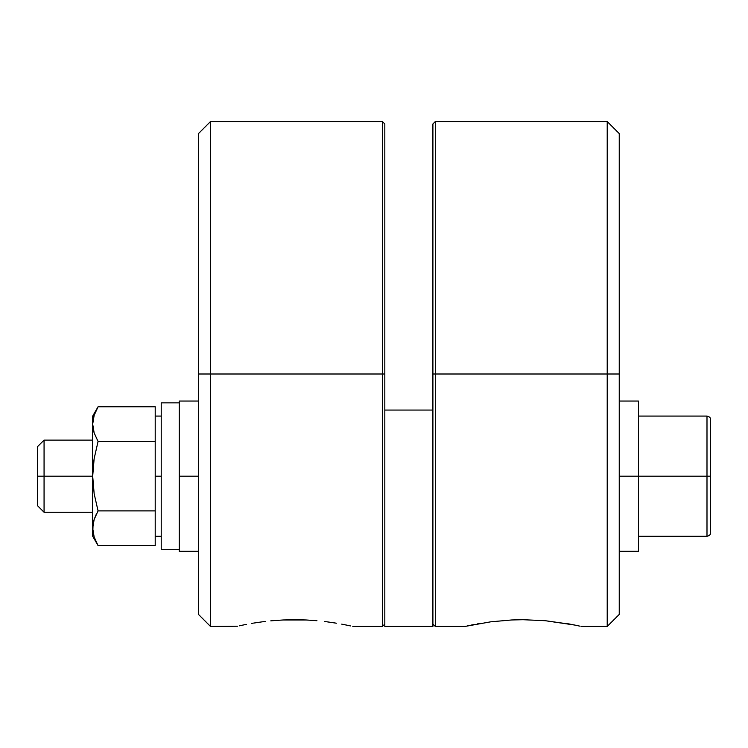 <?xml version="1.0" encoding="UTF-8"?>
<svg xmlns="http://www.w3.org/2000/svg" width="748" height="748" viewBox="0 0 748 748"><rect width="100%" height="100%" fill="white"/><g stroke="black" fill="none" stroke-linecap="round" stroke-linejoin="round"><path stroke-width="1.12" d="M210.506 374L210.506 626.45L210.506 374L198.491 374L198.491 476.186L179.249 476.186L179.249 551.313L179.249 476.186L198.491 476.186L198.491 374L210.506 374L210.506 121.55L210.506 374L382.415 374L210.506 374M384.818 624.047L382.415 626.45L382.415 374L382.415 626.45L352.804 626.45M350.485 625.926L349.026 625.609M347.652 625.319L345.707 624.917M348.353 625.468L342.977 624.384L348.353 625.468M335.749 623.103L326.96 621.812L335.749 623.103M316.946 620.709L306.007 619.97L316.946 620.709M294.684 619.709L306.007 619.97L283.305 619.97L294.684 619.709M272.403 620.709L283.305 619.97L272.403 620.709M253.572 623.093L262.38 621.803L253.572 623.093M240.968 625.468L246.373 624.374L240.968 625.468M198.491 614.426L198.491 476.186L198.491 614.426L210.506 626.45L237.555 626.216M245.653 624.515L244.185 624.804M252.609 623.262L251.515 623.439M327.549 621.887L324.716 621.532M336.404 623.206L333.702 622.775M342.313 624.253L341.714 624.141M350.017 625.824L349.353 625.683M347.362 625.263L346.595 625.104M240.585 625.552L239.435 625.795M265.596 621.41L261.519 621.925M275.311 620.466L270.767 620.859M384.818 374L382.415 374L384.818 374L384.818 410.063L384.818 123.953L384.818 374M161.222 476.186L155.21 476.186L161.222 476.186M44.067 476.186L37.4 476.186L37.4 505.583L37.4 476.186L44.067 476.186L44.067 512.249L44.067 476.186L92.696 476.186L44.067 476.186L44.067 440.114L44.067 476.186M607.217 374L435.308 374L435.308 626.45L435.308 374L432.905 374L432.905 410.063L432.905 374L435.308 374L435.308 121.55L435.308 374L607.217 374L607.217 626.45L607.217 374L619.241 374L607.217 374L607.217 121.55L607.217 374M468.678 625.618L467.22 625.936M432.905 624.047L435.308 626.45L464.919 626.45L490.763 621.812L511.688 619.97L523.048 619.709L545.292 620.709L571.35 624.374M474.008 624.524L470.894 625.15M480.076 623.421L477.177 623.925M511.716 619.97L523.048 619.709L545.292 620.709L574.716 625.048M570.004 624.122L566.732 623.533M580.083 626.198L576.755 625.468L580.083 626.198M571.369 624.384L576.764 625.468M464.919 626.45L490.763 621.812L511.688 619.97M619.241 614.426L619.241 476.186L619.241 614.426L607.217 626.45L581.215 626.45M619.241 472.549L619.241 133.574L619.241 476.186L638.474 476.186L619.241 476.186L619.241 472.549M638.474 401.05L638.474 551.313L638.474 476.186L710.6 476.186L710.6 532.679L710.6 476.186L706.991 476.186L706.991 536.288L706.991 476.186L638.474 476.186L638.474 401.05L619.241 401.05M37.4 446.78L37.4 476.186L37.4 446.78L44.067 440.114L92.696 440.114M706.991 476.186L706.991 416.075L706.991 476.186M710.6 476.186L710.6 419.684L710.6 476.186M432.905 123.953L432.905 374L432.905 123.953L435.308 121.55L607.217 121.55L619.241 133.574M432.905 410.063L432.905 626.45L432.905 410.063L384.818 410.063L384.818 626.45L384.818 410.063L432.905 410.063M92.696 416.075L92.696 424.125L94.145 415.364L98.063 406.772L92.696 416.075L92.696 476.186L94.136 458.702L98.063 441.479L94.145 432.905L93.07 428.539L94.145 432.896L98.063 441.479L94.136 458.702L92.696 476.186L92.696 536.288L93.07 523.824L94.145 519.467L98.063 510.884L94.155 493.792L92.696 476.186L92.696 528.238L94.145 537.008L92.696 528.238L92.696 536.288L98.063 545.591L94.145 537.008L92.696 528.238L94.145 519.458L98.063 510.884L155.21 510.884L155.21 545.591L98.063 545.591L155.21 545.591L155.21 476.186L155.21 510.884L98.063 510.884L94.145 519.467L92.696 528.004M93.21 418.936L93.089 419.628L93.21 418.936M93.229 522.983L93.07 523.824M96.342 514.1L94.145 519.458M93.07 532.651L92.696 528.238L94.145 536.999L98.063 545.591L92.696 536.288M155.21 441.479L155.21 476.186L155.21 441.479L98.063 441.479L155.21 441.479L155.21 424.125L155.21 441.479M94.145 415.364L92.696 424.125L94.145 432.905L92.696 424.125L93.07 419.721L94.145 415.364L98.063 406.772L155.21 406.772L155.21 424.125L155.21 406.772L98.063 406.772L94.145 415.364L92.696 424.125L92.696 476.186L94.155 493.792L98.063 510.884M94.145 432.896L92.696 424.125L94.145 432.896M93.07 467.416L94.136 458.702L98.063 441.479L94.136 458.702L92.696 476.186M179.249 549.284L161.222 549.284L179.249 549.284M161.222 402.854L161.222 549.284L161.222 402.854L179.249 402.854M179.249 401.05L179.249 476.186L179.249 401.05L198.491 401.05M93.21 533.427L93.089 532.744M98.063 441.479L94.136 458.702M94.145 519.467L92.696 528.238M313.664 620.438L314.319 620.438M198.491 133.574L198.491 374L198.491 133.574L210.506 121.55L382.415 121.55L382.415 374L382.415 121.55L384.818 123.953M198.491 551.313L179.249 551.313M161.222 536.288L155.21 536.288M92.696 512.249L44.067 512.249L37.4 505.583M638.474 536.288L706.991 536.288C709.562 535.662 710.768 534.455 710.6 532.679M638.474 551.313L619.241 551.313M706.991 416.075L638.474 416.075L706.991 416.075C709.562 416.701 710.768 417.908 710.6 419.684M432.905 626.45L384.818 626.45M155.21 416.075L161.222 416.075"/></g></svg>
